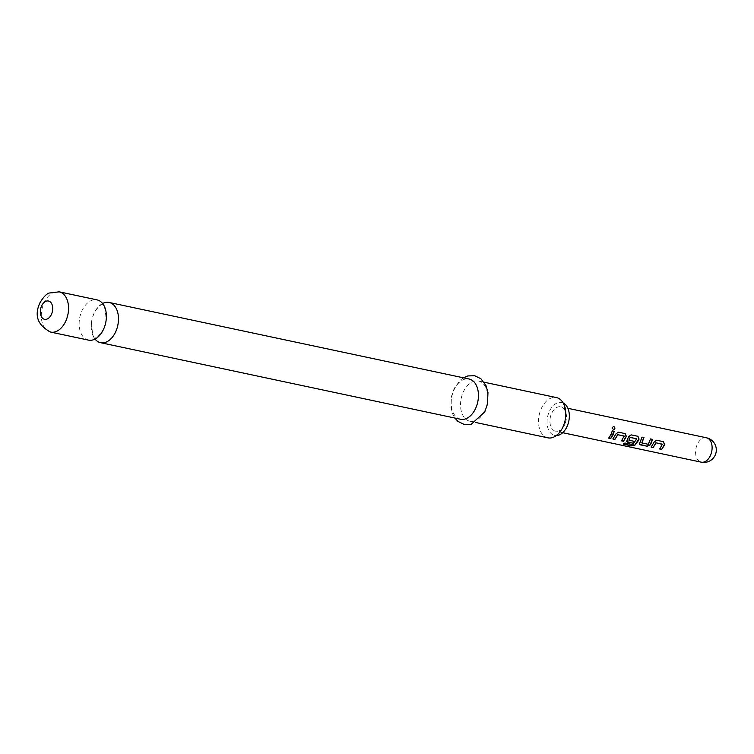 <?xml version="1.0" encoding="UTF-8"?>
<svg xmlns="http://www.w3.org/2000/svg" width="754" height="754" viewBox="0 0 754 754"><rect width="100%" height="100%" fill="white"/><g stroke="black" fill="none" stroke-linecap="round" stroke-linejoin="round"><path stroke-width="0.57" stroke-dasharray="3.77 2.83" d="M613.596 429.686L613.407 429.667C612.012 428.263 612.078 427.198 613.624 426.481M102.591 303.504A20.575 13.233 -78 0 0 94.354 312.693A20.575 13.233 -78 0 0 92.648 317.01A20.575 13.233 -78 0 0 91.441 322.693A20.575 13.233 -78 0 0 95.023 339.074M547.856 437.829A20.575 13.233 102 0 1 541.636 407.829A20.575 13.233 102 0 1 556.414 397.584M563.2 403.041A16.833 10.829 -78 0 0 561.692 402.532A16.833 10.829 -78 0 0 549.6 410.911A16.833 10.829 -78 0 0 554.69 435.454A16.833 10.829 -78 0 0 556.273 435.605M88.472 340.12A20.575 13.233 102 0 1 82.252 310.12A20.575 13.233 102 0 1 97.03 299.875M460.543 419.252A20.575 13.233 102 0 1 454.313 389.252A20.575 13.233 102 0 1 469.101 379.017M484.662 410.996A20.575 13.233 102 0 1 469.874 421.241A20.575 13.233 102 0 1 463.653 391.241A20.575 13.233 102 0 1 478.432 380.996A20.575 13.233 102 0 1 484.662 410.996M564.558 424.983A12.469 8.021 102 0 1 555.594 431.184A12.469 8.021 102 0 1 551.824 413.003A12.469 8.021 102 0 1 560.788 406.802A12.469 8.021 102 0 1 564.558 424.983M608.864 437.999L612.163 430.826L614.274 431.279M613.049 438.885L615.66 433.993L618.327 432.146M621.607 440.713L624.237 436.227M618.176 432.108L625.189 433.607M623.549 443.983L624.849 442.824L632.908 444.624M635.99 435.887L637.941 436.293M626.631 441.401L628.402 436.707L631.079 434.86M630.919 434.822L632.813 435.218M628.959 440.213L634.538 441.401M632.842 444.408L636.772 438.894M639.364 444.115L639.75 442.655M641.927 442.956L648.157 444.163L650.41 438.903L652.521 439.356M639.637 442.504L641.842 437.075L643.963 437.537M651.268 447.037L653.888 442.136L656.574 440.223M659.835 448.856L662.474 444.37M656.423 440.185L663.435 441.684M706.441 437.782A12.469 8.021 -78 0 0 697.478 443.983A12.469 8.021 -78 0 0 698.581 460.722A12.469 8.021 -78 0 0 701.258 462.164M50.641 332.08A20.575 13.233 102 0 1 44.42 302.071A20.575 13.233 102 0 1 59.198 291.836M92.648 317.01L94.316 312.778C101.055 301.826 102.996 305.483 102.308 304.823C103.948 303.155 105.24 308.169 106.173 319.885M91.441 322.693C92.374 334.408 93.656 339.423 95.306 337.754C95.061 339.828 97.728 337.179 103.289 329.8L104.966 325.568M554.69 435.454C554.444 437.537 557.112 434.879 562.673 427.509L564.35 423.277M565.557 417.584C564.623 405.878 563.332 400.855 561.692 402.532M463.446 377.811L460.204 380.223L454.191 388.423L451.457 396.406L451.024 407.773L452.937 414.596L454.888 418.055M469.874 421.241L475.529 422.447M562.71 432.702L555.594 431.184M567.894 408.31L560.788 406.802M478.432 380.996L484.087 382.203"/><path stroke-width="1.13" d="M613.784 426.425C615.339 427.829 615.264 428.913 613.567 429.676C612.173 428.253 612.248 427.169 613.784 426.425L613.407 426.444M613.341 426.472L613.624 426.481C615.179 427.857 615.104 428.922 613.407 429.667M95.023 339.074A20.575 13.233 -78 0 0 100.574 342.693A20.575 13.233 -78 0 0 115.362 332.457A20.575 13.233 -78 0 0 109.141 302.458A20.575 13.233 -78 0 0 102.591 303.504M484.087 382.203L556.414 397.584A20.575 13.233 102 0 1 565.557 417.584A20.575 13.233 102 0 1 564.35 423.277A20.575 13.233 102 0 1 562.644 427.584A20.575 13.233 102 0 1 547.856 437.829L475.529 422.447M556.273 435.605A16.833 10.829 -78 0 0 566.782 427.075A16.833 10.829 -78 0 0 563.2 403.041M103.26 329.884A20.575 13.233 102 0 1 88.472 340.12L50.641 332.08A20.575 13.233 102 0 0 65.428 321.835A20.575 13.233 102 0 0 59.198 291.836L97.03 299.875A20.575 13.233 102 0 1 106.173 319.885A20.575 13.233 102 0 1 104.966 325.568A20.575 13.233 102 0 1 103.26 329.884M109.141 302.458L469.101 379.017A20.575 13.233 102 0 1 475.322 409.017A20.575 13.233 102 0 1 460.543 419.252L100.574 342.693M663.85 446.104L661.663 449.412L659.703 448.998L662.398 444.181L656.065 442.834L653.105 447.593L651.145 447.179L654.029 442.221L656.574 440.223L663.435 441.684L664.557 444.464L663.85 446.104M651.107 443.39L650.268 444.888L647.092 446.311L639.401 444.21L642.003 437.122L643.963 437.537L641.927 442.956L648.27 444.304L650.561 438.941L652.521 439.356L651.107 443.39M638.365 440.675L634.868 445.265L631.475 445.897L623.247 444.144L624.906 443.032L632.908 444.624L636.706 438.705L630.165 437.49L628.959 440.213L634.538 441.401L633.115 443.333L626.668 441.495L628.544 436.792L631.079 434.86L637.941 436.293L639.062 439.035L638.365 440.675M625.622 437.97L623.445 441.269L621.485 440.854L624.171 436.038L617.837 434.69L614.887 439.45L612.927 439.026L615.801 434.078L618.327 432.146L625.189 433.607L626.329 436.321L625.622 437.97M612.87 435.256L610.702 438.555L608.742 438.14L610.91 434.841L612.314 430.864L614.274 431.279L612.87 435.256M662.474 444.37L656.065 442.834M636.772 438.894L630.363 437.358M624.237 436.227L617.837 434.69M614.124 431.241L610.702 438.555M610.617 438.376L608.657 437.951M617.696 434.596L614.887 439.45M614.802 439.262L612.842 438.847M625.038 433.569L626.188 436.236L623.445 441.269M623.36 441.081L621.4 440.666M637.79 436.255L638.921 438.951L634.811 445.048L631.475 445.897M631.456 445.661L623.219 443.908M632.813 435.218L635.99 435.887M634.425 441.25L633.03 443.145L627.498 442.136M627.413 441.948L626.631 441.401M630.221 437.263L628.845 440.072M652.37 439.318L650.165 444.737L647.007 446.123L640.231 444.851M640.146 444.662L639.364 444.115M643.803 437.499L641.814 442.805M655.923 442.739L653.105 447.593M653.021 447.405L651.06 446.99M663.284 441.646L664.415 444.37L661.663 449.412M661.588 449.233L659.627 448.809M706.441 437.782A12.469 12.469 0 0 1 714.896 455.755A12.469 12.469 0 0 1 701.258 462.164A12.469 8.021 -78 0 0 710.211 455.963A12.469 8.021 -78 0 0 709.118 439.214A12.469 8.021 -78 0 0 706.441 437.782L567.894 408.31M51.291 314.654A9.35 6.013 102 0 1 42.563 318.235A9.35 6.013 102 0 1 41.743 305.672A9.35 6.013 102 0 1 50.471 302.1A9.35 6.013 102 0 1 51.291 314.654M59.198 291.836L49.312 293.033C46.616 293.73 43.544 296.897 40.075 302.524C34.005 315.361 37.53 325.21 50.641 332.08M454.888 418.055L457.961 421.411L464.36 424.53L471.222 424.295L484.784 411.835L487.461 404.106L487.961 392.589L486.066 385.728L480.863 378.715L474.69 375.737L467.829 375.935L463.446 377.811M701.258 462.164L562.71 432.702"/></g></svg>
